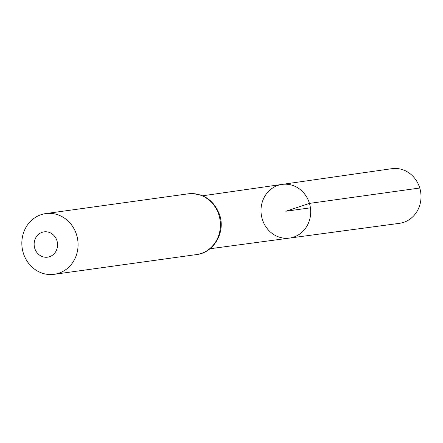 <?xml version="1.0" encoding="UTF-8"?>
<svg xmlns="http://www.w3.org/2000/svg" width="443" height="443" viewBox="0 0 443 443"><rect width="100%" height="100%" fill="white"/><g stroke="black" fill="none" stroke-linecap="round" stroke-linejoin="round"><path stroke-width="0.66" d="M309.458 203.398A27.095 24.808 -97.9 0 0 282.025 184.41A27.095 24.808 -97.9 0 0 261.276 214.645A27.095 24.808 -97.9 0 0 289.473 238.085A27.095 24.808 -97.9 0 0 309.458 203.398A27.095 24.808 -97.9 0 0 282.025 184.41L391.822 168.683A27.593 25.262 -97.9 0 1 419.759 188.015A27.593 25.262 -97.9 0 1 399.403 223.338L289.473 238.085A27.095 24.808 -97.9 0 0 309.458 203.398M56.975 240.826A12.775 11.695 82.1 0 1 43.453 256.94A12.775 11.695 82.1 0 1 37.107 235.798A12.775 11.695 82.1 0 1 56.975 240.826M76.667 235.083A30.656 28.07 82.1 0 1 54.168 274.317A30.656 28.07 82.1 0 1 22.15 247.809A30.656 28.07 82.1 0 1 45.745 213.587A30.656 28.07 82.1 0 1 76.667 235.083M310.427 207.828L285.851 211.233L309.458 203.398L419.759 188.015M219.285 213.847A26.691 24.443 82.1 0 1 219.977 215.879A26.691 24.443 82.1 0 1 221.085 226.833M219.025 215.342A30.656 28.07 82.1 0 1 196.526 254.575C213.781 252.726 225.509 232.492 219.778 215.359C214.107 200.147 203.553 192.976 188.103 193.84A30.656 28.07 82.1 0 1 219.025 215.342M209.96 248.75L289.473 238.085M202.612 195.789L282.025 184.41M54.168 274.317L196.526 254.575M45.745 213.587L188.103 193.84"/></g></svg>

